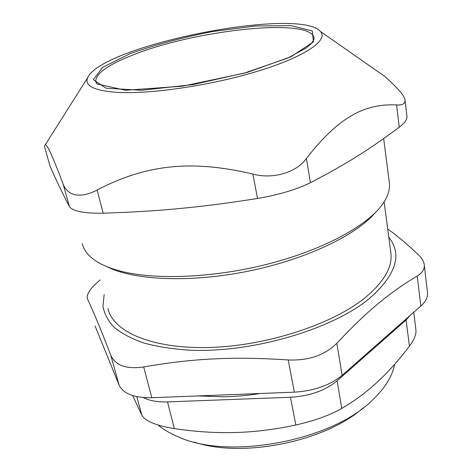<?xml version="1.0" encoding="UTF-8"?>
<svg xmlns="http://www.w3.org/2000/svg" width="472" height="472" viewBox="0 0 472 472"><rect width="100%" height="100%" fill="white"/><g stroke="black" fill="none" stroke-linecap="round" stroke-linejoin="round"><path stroke-width="0.71" d="M87.344 298.658L87.214 298.21C86.653 293.69 90.966 287.601 100.147 279.937M420.841 306.039L342.106 375.346L336.831 343.286C351.97 327.067 365.835 313.78 378.414 303.431C391.058 292.941 403.991 283.814 417.218 276.055L420.841 306.039C425.661 301.702 427.892 297.33 427.538 292.929L427.473 292.375M294.363 392.161L151.795 397.737L143.689 366.951C192.045 358.513 232.997 356.283 288.239 359.959L294.363 392.161C314.098 390.922 330.011 385.317 342.106 375.346M87.497 299.041C92.677 309.744 100.43 328.441 110.749 355.133L119.062 385.004C123.198 393.701 134.107 397.943 151.795 397.737M119.062 385.004L95.114 326.046M131.582 55.525C193.172 30.208 311.945 16.803 314.039 38.203L313.78 39.849L311.095 43.837L306.298 47.914L287.796 58.056L243.983 73.254L182.422 86.199L125.546 90.252L97.114 83.981L95.751 81.438C95.804 73.614 107.752 64.977 131.582 55.525M96.27 83.001L95.751 81.438M107.244 266.804C133.482 280.22 189.602 283.011 247.552 271.312C305.508 259.641 356.165 235.322 375.151 212.783M116.171 92.305C149.441 94.559 211.497 85.485 258.42 70.995C305.502 56.522 328.642 40.09 320.47 31.5C298.628 6.284 101.869 45.412 87.751 77.609C84.146 85.591 93.615 90.488 116.171 92.305M389.235 181.915L389.429 183.437C390.108 190.304 387.418 197.762 381.352 205.798C365.298 226.949 321.503 250.467 267.123 264.261C212.766 278.037 154.509 280.132 120.106 271.005C110.436 268.444 102.571 265.24 96.512 261.382C88.429 256.137 83.668 250.172 82.228 243.487M44.427 146.308L50.002 166.061L44.427 146.308L45.147 144.951C46.639 143.134 52.64 156.173 63.148 184.074L69.355 206.394C62.859 194.122 56.404 180.682 50.002 166.061M399.253 127.216C404.61 123.08 407.177 119.552 406.964 116.637L405.076 100.453C405.165 103.799 402.327 105.297 396.563 104.943L399.253 127.216C370.786 148.485 346.312 164.15 310.399 182.699L306.411 158.456C338.984 116.596 365.057 103.397 396.563 104.943M306.411 158.456C296.575 172.51 272.91 179.566 252.874 174.062L257.517 198.47C278.805 194.836 296.434 189.579 310.399 182.699M257.517 198.47C200.334 207.532 157.229 211.48 103.179 213.173L97.085 190.015C89.149 194.24 81.975 195.85 75.544 194.859C69.39 193.473 65.26 189.88 63.148 184.074M69.355 206.394C70.694 208.712 74.293 210.488 80.163 211.716C86.116 212.919 93.786 213.403 103.179 213.173M320.47 31.5L384.58 76.281C388.934 79.927 393.66 84.512 398.751 90.034C402.569 94.111 404.675 97.586 405.076 100.453M97.085 190.015C145.529 164.84 190.44 159.318 252.874 174.062M384.58 76.281L371.895 67.419M136.815 396.645L141.848 415.218C145.464 421.225 156.297 425.685 174.339 428.611L167.507 401.902C157.571 402.203 149.482 400.757 143.24 397.56M167.507 401.902L290.481 397.265L295.826 425.001C314.252 420.859 329.562 415.336 341.752 408.422L337.12 380.798C325.255 390.592 309.709 396.085 290.481 397.265M337.12 380.798L406.073 320.01L409.436 346.165C399.312 359.593 388.781 371.405 377.86 381.588C366.956 391.742 354.92 400.687 341.752 408.422M410.345 315.272L406.073 320.01M141.848 415.218L132.685 395.577M409.436 346.165C414.18 339.805 416.351 334.382 415.944 329.893L415.879 329.379M295.826 425.001C275.129 429.473 254.951 431.98 235.292 432.523C215.615 433.048 195.296 431.744 174.339 428.611M107.964 308.558C112.678 331.403 151.512 349.056 209.184 347.486C266.751 346.005 332.943 324.187 365.481 297.395C383.925 281.89 392.415 267.276 390.946 253.564L390.722 251.895M104.147 294.587L102.955 306.074C104.218 313.573 107.893 320.606 113.97 327.173C121.475 333.35 131.358 338.613 143.618 342.955C157.164 346.66 172.545 349.068 189.768 350.189C252.26 353.056 332.666 329.238 369.611 298.339C396.156 274.816 402.545 254.443 388.786 237.215M387.707 229.003C396.527 235.203 406.734 243.764 418.339 254.679C421.938 258.125 423.921 261.553 424.275 264.957C424.641 269.211 422.287 272.91 417.218 276.055M143.689 366.951C126.337 369.434 115.357 365.493 110.749 355.133M336.831 343.286C324.854 355.198 308.658 360.755 288.239 359.959M194.311 442.111C242.165 458.389 325.013 441.68 362.826 408.132M394.598 364.366C392.415 375.936 385.358 387.536 373.429 399.153L372.998 399.56C332.843 440.748 228.377 460.501 177.932 436.694C170.109 433.39 163.501 429.508 158.114 425.048M129.971 53.725L102.766 67.301L93.279 79.703L106.088 88.211L141.506 90.264L193.013 84.588L247.688 72.281L291.1 56.675L313.449 41.849L312.305 30.969L290.988 25.612L255.57 25.995L212.683 31.535C182.41 37.471 154.84 44.864 129.971 53.725M389.429 183.437L383.677 138.591M87.751 77.609L45.147 144.951M197.862 395.931L223.964 396.816C233.044 396.669 248.113 395.507 260.214 393.495M413.749 312.281L415.944 329.893M390.946 253.564L384.125 201.851M427.538 292.929L424.275 264.957"/></g></svg>

